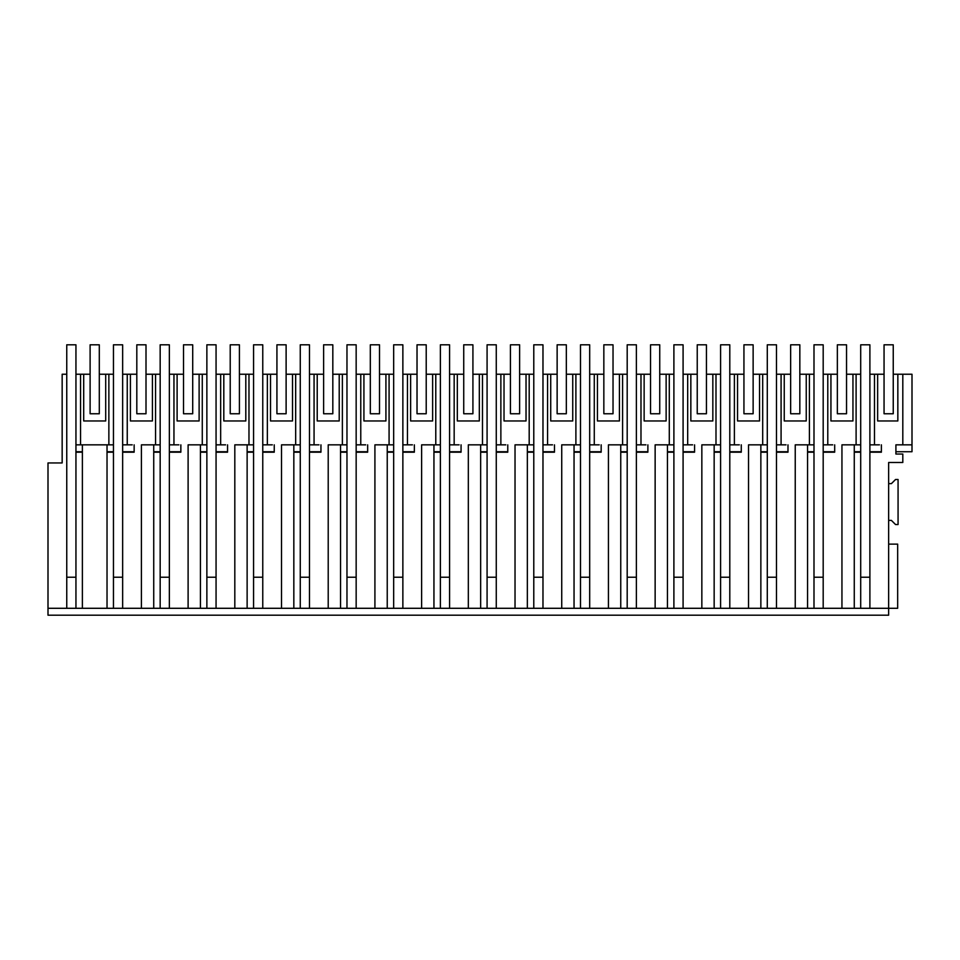 <?xml version="1.0" encoding="UTF-8"?>
<svg xmlns="http://www.w3.org/2000/svg" width="960" height="960" viewBox="0 0 960 960"><rect width="100%" height="100%" fill="white"/><g stroke="black" fill="none" stroke-linecap="round" stroke-linejoin="round"><path stroke-width="1.44" d="M48 608.292L66.756 608.292L66.756 374.232L62.16 374.232L62.16 462.948L48 462.948L48 615.192L888.648 615.192L888.648 608.292L841.944 608.292L841.944 444.84L856.104 444.84L856.104 374.232L860.7 374.232M869.892 374.232L877.644 374.232L877.644 420.96L897.84 420.96L897.84 374.232L893.244 374.232M884.052 413.76L893.244 413.76L893.244 344.808L884.052 344.808L884.052 413.76L884.052 374.232L877.644 374.232M874.5 608.292L888.648 608.292L888.648 462.492L902.808 462.492L902.808 454.032L895.908 454.032L895.908 444.84L912 444.84L912 374.232L897.84 374.232M75.948 374.232L83.7 374.232L83.7 420.96L105.708 420.96L105.708 374.232L99.3 374.232M90.108 374.232L83.7 374.232M75.948 444.84L108.864 444.84L108.864 374.232L105.708 374.232M108.864 374.232L113.46 374.232M122.652 374.232L130.404 374.232L130.404 420.96L152.412 420.96L152.412 374.232L146.004 374.232M136.812 413.76L146.004 413.76L146.004 344.808L136.812 344.808L136.812 413.76L136.812 374.232L130.404 374.232M841.944 608.292L141.408 608.292L141.408 444.84L155.568 444.84L155.568 374.232L152.412 374.232M155.568 374.232L160.164 374.232M169.356 374.232L177.108 374.232L177.108 420.96L199.116 420.96L199.116 374.232L192.708 374.232M183.516 413.76L192.708 413.76L192.708 344.808L183.516 344.808L183.516 413.76L183.516 374.232L177.108 374.232M188.112 608.292L188.112 444.84L202.272 444.84L202.272 374.232L199.116 374.232M202.272 374.232L206.868 374.232M216.06 374.232L223.812 374.232L223.812 420.96L245.808 420.96L245.808 374.232L239.412 374.232M230.22 413.76L239.412 413.76L239.412 344.808L230.22 344.808L230.22 413.76L230.22 374.232L223.812 374.232M234.816 608.292L234.816 444.84L248.976 444.84L248.976 374.232L245.808 374.232M248.976 374.232L253.572 374.232M262.764 374.232L270.516 374.232L270.516 420.96L292.512 420.96L292.512 374.232L286.116 374.232M276.924 413.76L286.116 413.76L286.116 344.808L276.924 344.808L276.924 413.76L276.924 374.232L270.516 374.232M281.52 608.292L281.52 444.84L295.668 444.84L295.668 374.232L292.512 374.232M295.668 374.232L300.264 374.232M309.468 374.232L317.22 374.232L317.22 420.96L339.216 420.96L339.216 374.232L332.82 374.232M323.616 413.76L332.82 413.76L332.82 344.808L323.616 344.808L323.616 413.76L323.616 374.232L317.22 374.232M328.212 608.292L328.212 444.84L342.372 444.84L342.372 374.232L339.216 374.232M342.372 374.232L346.968 374.232M356.16 374.232L363.924 374.232L363.924 420.96L385.92 420.96L385.92 374.232L379.512 374.232M370.32 413.76L379.512 413.76L379.512 344.808L370.32 344.808L370.32 413.76L370.32 374.232L363.924 374.232M374.916 608.292L374.916 444.84L389.076 444.84L389.076 374.232L385.92 374.232M389.076 374.232L393.672 374.232M402.864 374.232L410.628 374.232L410.628 420.96L432.624 420.96L432.624 374.232L426.216 374.232M417.024 413.76L426.216 413.76L426.216 344.808L417.024 344.808L417.024 413.76L417.024 374.232L410.628 374.232M421.62 608.292L421.62 444.84L435.78 444.84L435.78 374.232L432.624 374.232M435.78 374.232L440.376 374.232M449.568 374.232L457.32 374.232L457.32 420.96L479.328 420.96L479.328 374.232L472.92 374.232M463.728 413.76L472.92 413.76L472.92 344.808L463.728 344.808L463.728 413.76L463.728 374.232L457.32 374.232M468.324 608.292L468.324 444.84L482.484 444.84L482.484 374.232L479.328 374.232M482.484 374.232L487.08 374.232M496.272 374.232L504.024 374.232L504.024 420.96L526.032 420.96L526.032 374.232L519.624 374.232M510.432 413.76L519.624 413.76L519.624 344.808L510.432 344.808L510.432 413.76L510.432 374.232L504.024 374.232M515.028 608.292L515.028 444.84L529.188 444.84L529.188 374.232L526.032 374.232M529.188 374.232L533.784 374.232M542.976 374.232L550.728 374.232L550.728 420.96L572.736 420.96L572.736 374.232L566.328 374.232M557.136 413.76L566.328 413.76L566.328 344.808L557.136 344.808L557.136 413.76L557.136 374.232L550.728 374.232M561.732 608.292L561.732 444.84L575.892 444.84L575.892 374.232L572.736 374.232M575.892 374.232L580.488 374.232M589.68 374.232L597.432 374.232L597.432 420.96L619.428 420.96L619.428 374.232L613.032 374.232M603.84 413.76L613.032 413.76L613.032 344.808L603.84 344.808L603.84 413.76L603.84 374.232L597.432 374.232M608.436 608.292L608.436 444.84L622.596 444.84L622.596 374.232L619.428 374.232M622.596 374.232L627.192 374.232M636.384 374.232L644.136 374.232L644.136 420.96L666.132 420.96L666.132 374.232L659.736 374.232M650.544 413.76L659.736 413.76L659.736 344.808L650.544 344.808L650.544 413.76L650.544 374.232L644.136 374.232M655.14 608.292L655.14 444.84L669.288 444.84L669.288 374.232L666.132 374.232M669.288 374.232L673.896 374.232M683.088 374.232L690.84 374.232L690.84 420.96L712.836 420.96L712.836 374.232L706.44 374.232M697.236 413.76L706.44 413.76L706.44 344.808L697.236 344.808L697.236 413.76L697.236 374.232L690.84 374.232M701.844 608.292L701.844 444.84L715.992 444.84L715.992 374.232L712.836 374.232M715.992 374.232L720.588 374.232M729.792 374.232L737.544 374.232L737.544 420.96L759.54 420.96L759.54 374.232L753.132 374.232M743.94 413.76L753.132 413.76L753.132 344.808L743.94 344.808L743.94 413.76L743.94 374.232L737.544 374.232M748.536 608.292L748.536 444.84L762.696 444.84L762.696 374.232L759.54 374.232M762.696 374.232L767.292 374.232M776.484 374.232L784.248 374.232L784.248 420.96L806.244 420.96L806.244 374.232L799.836 374.232M790.644 413.76L799.836 413.76L799.836 344.808L790.644 344.808L790.644 413.76L790.644 374.232L784.248 374.232M795.24 608.292L795.24 444.84L809.4 444.84L809.4 374.232L806.244 374.232M809.4 374.232L813.996 374.232M823.188 374.232L830.94 374.232L830.94 420.96L852.948 420.96L852.948 374.232L846.54 374.232M837.348 413.76L846.54 413.76L846.54 344.808L837.348 344.808L837.348 413.76L837.348 374.232L830.94 374.232M856.104 374.232L852.948 374.232M108.864 444.84L113.46 444.84M122.652 444.84L132.204 444.84M80.544 444.84L80.544 374.232M869.892 444.84L879.444 444.84M856.104 444.84L860.7 444.84M823.188 444.84L832.74 444.84M809.4 444.84L813.996 444.84M776.484 444.84L786.036 444.84M762.696 444.84L767.292 444.84M729.792 444.84L739.332 444.84M715.992 444.84L720.588 444.84M683.088 444.84L692.628 444.84M669.288 444.84L673.896 444.84M636.384 444.84L645.936 444.84M622.596 444.84L627.192 444.84M589.68 444.84L599.232 444.84M575.892 444.84L580.488 444.84M542.976 444.84L552.528 444.84M529.188 444.84L533.784 444.84M496.272 444.84L505.824 444.84M482.484 444.84L487.08 444.84M449.568 444.84L459.12 444.84M435.78 444.84L440.376 444.84M402.864 444.84L412.416 444.84M389.076 444.84L393.672 444.84M356.16 444.84L365.712 444.84M342.372 444.84L346.968 444.84M309.468 444.84L319.008 444.84M295.668 444.84L300.264 444.84M262.764 444.84L272.316 444.84M248.976 444.84L253.572 444.84M216.06 444.84L225.612 444.84M202.272 444.84L206.868 444.84M169.356 444.84L178.908 444.84M155.568 444.84L160.164 444.84M912 444.84L912 451.74L895.908 451.74M881.388 451.74L869.892 451.74M860.7 451.74L854.268 451.74M834.684 451.74L823.188 451.74M813.996 451.74L807.564 451.74M787.98 451.74L776.484 451.74M767.292 451.74L760.86 451.74M741.276 451.74L729.792 451.74M720.588 451.74L714.156 451.74M694.572 451.74L683.088 451.74M673.896 451.74L667.452 451.74M647.868 451.74L636.384 451.74M627.192 451.74L620.748 451.74M601.176 451.74L589.68 451.74M580.488 451.74L574.044 451.74M554.472 451.74L542.976 451.74M533.784 451.74L527.352 451.74M507.768 451.74L496.272 451.74M487.08 451.74L480.648 451.74M461.064 451.74L449.568 451.74M440.376 451.74L433.944 451.74M414.36 451.74L402.864 451.74M393.672 451.74L387.24 451.74M367.656 451.74L356.16 451.74M346.968 451.74L340.536 451.74M320.952 451.74L309.468 451.74M300.264 451.74L293.832 451.74M274.248 451.74L262.764 451.74M253.572 451.74L247.128 451.74M227.544 451.74L216.06 451.74M206.868 451.74L200.424 451.74M180.852 451.74L169.356 451.74M160.164 451.74L153.732 451.74M134.148 451.74L122.652 451.74M113.46 451.74L107.028 451.74M82.38 451.74L75.948 451.74M895.908 444.84L897.852 444.84M66.756 577.224L75.948 577.224L75.948 608.292L66.756 608.292M107.028 444.84L107.028 608.292L75.948 608.292L75.948 452.196L82.38 452.196L82.38 444.84M82.38 608.292L82.38 452.196M107.028 608.292L113.46 608.292L113.46 452.196L107.028 452.196M141.408 608.292L122.652 608.292L122.652 452.196L134.148 452.196L134.148 444.84M888.648 544.128L897.66 544.128L897.66 608.292L888.648 608.292M122.652 608.292L113.46 608.292M874.488 444.84L874.488 374.232M902.808 374.232L902.808 444.84M869.892 608.292L869.892 452.196L881.388 452.196L881.388 444.84M888.648 483.636L891.408 483.636L895.548 479.496L898.068 479.496L898.068 524.544L895.548 524.544L891.408 520.404L888.648 520.404M854.268 608.292L854.268 452.196L860.7 452.196L860.7 608.292M127.248 444.84L127.248 374.232M153.732 608.292L153.732 444.84M169.356 608.292L169.356 452.196L180.852 452.196L180.852 444.84M153.732 452.196L160.164 452.196L160.164 568.032M169.356 452.196L169.356 344.808L160.164 344.808L160.164 608.292L160.164 452.196M173.952 444.84L173.952 374.232M200.424 608.292L200.424 444.84M216.06 608.292L216.06 452.196L227.544 452.196L227.556 444.84M200.424 452.196L206.868 452.196L206.868 568.032M216.06 452.196L216.06 344.808L206.868 344.808L206.868 608.292L206.868 452.196M220.656 444.84L220.656 374.232M247.128 608.292L247.128 444.84M262.764 608.292L262.764 452.196L274.248 452.196L274.248 444.84M247.128 452.196L253.572 452.196L253.572 568.032M262.764 452.196L262.764 344.808L253.572 344.808L253.572 608.292L253.572 452.196M267.36 444.84L267.36 374.232M293.832 608.292L293.832 444.84M309.468 608.292L309.468 452.196L320.952 452.196L320.952 444.84M293.832 452.196L300.264 452.196L300.264 568.032M309.468 452.196L309.468 344.808L300.264 344.808L300.264 608.292L300.264 452.196M314.064 444.84L314.064 374.232M340.536 608.292L340.536 444.84M356.16 608.292L356.16 452.196L367.656 452.196L367.656 444.84M340.536 452.196L346.968 452.196L346.968 568.032M356.16 452.196L356.16 344.808L346.968 344.808L346.968 608.292L346.968 452.196M360.768 444.84L360.768 374.232M387.24 608.292L387.24 444.84M402.864 608.292L402.864 452.196L414.36 452.196L414.36 444.84M387.24 452.196L393.672 452.196L393.672 568.032M402.864 452.196L402.864 344.808L393.672 344.808L393.672 608.292L393.672 452.196M407.46 444.84L407.46 374.232M433.944 608.292L433.944 444.84M449.568 608.292L449.568 452.196L461.064 452.196L461.064 444.84M433.944 452.196L440.376 452.196L440.376 568.032M449.568 452.196L449.568 344.808L440.376 344.808L440.376 608.292L440.376 452.196M454.164 444.84L454.164 374.232M480.648 608.292L480.648 444.84M496.272 608.292L496.272 452.196L507.768 452.196L507.768 444.84M480.648 452.196L487.08 452.196L487.08 568.032M496.272 452.196L496.272 344.808L487.08 344.808L487.08 608.292L487.08 452.196M500.868 444.84L500.868 374.232M527.352 608.292L527.352 444.84M542.976 608.292L542.976 452.196L554.472 452.196L554.472 444.84M527.352 452.196L533.784 452.196L533.784 568.032M542.976 452.196L542.976 344.808L533.784 344.808L533.784 608.292L533.784 452.196M547.572 444.84L547.572 374.232M574.044 608.292L574.044 444.84M589.68 608.292L589.68 452.196L601.164 452.196L601.176 444.84M574.044 452.196L580.488 452.196L580.488 568.032M589.68 452.196L589.68 344.808L580.488 344.808L580.488 608.292L580.488 452.196M594.276 444.84L594.276 374.232M620.748 608.292L620.748 444.84M636.384 608.292L636.384 452.196L647.868 452.196L647.88 444.84M620.748 452.196L627.192 452.196L627.192 568.032M636.384 452.196L636.384 344.808L627.192 344.808L627.192 608.292L627.192 452.196M640.98 444.84L640.98 374.232M667.452 608.292L667.452 444.84M683.088 608.292L683.088 452.196L694.572 452.196L694.572 444.84M667.452 452.196L673.896 452.196L673.896 568.032M683.088 452.196L683.088 344.808L673.896 344.808L673.896 608.292L673.896 452.196M687.684 444.84L687.684 374.232M714.156 608.292L714.156 444.84M729.792 608.292L729.792 452.196L741.276 452.196L741.276 444.84M714.156 452.196L720.588 452.196L720.588 568.032M729.792 452.196L729.792 344.808L720.588 344.808L720.588 608.292L720.588 452.196M734.388 444.84L734.388 374.232M760.86 608.292L760.86 444.84M776.484 608.292L776.484 452.196L787.98 452.196L787.98 444.84M760.86 452.196L767.292 452.196L767.292 568.032M776.484 452.196L776.484 344.808L767.292 344.808L767.292 608.292L767.292 452.196M781.08 444.84L781.08 374.232M807.564 608.292L807.564 444.84M823.188 608.292L823.188 452.196L834.684 452.196L834.684 444.84M807.564 452.196L813.996 452.196L813.996 568.032M823.188 452.196L823.188 344.808L813.996 344.808L813.996 608.292L813.996 452.196M827.784 444.84L827.784 374.232M854.268 452.196L854.268 444.84M75.948 452.196L75.948 344.808L66.756 344.808L66.756 374.232M99.3 344.808L99.3 413.76L90.108 413.76L90.108 344.808L99.3 344.808M122.652 452.196L122.652 344.808L113.46 344.808L113.46 577.224L122.652 577.224M160.164 577.224L169.356 577.224M206.868 577.224L216.06 577.224M253.572 577.224L262.764 577.224M300.264 577.224L309.468 577.224M346.968 577.224L356.16 577.224M393.672 577.224L402.864 577.224M440.376 577.224L449.568 577.224M487.08 577.224L496.272 577.224M533.784 577.224L542.976 577.224M580.488 577.224L589.68 577.224M627.192 577.224L636.384 577.224M673.896 577.224L683.088 577.224M720.588 577.224L729.792 577.224M767.292 577.224L776.484 577.224M813.996 577.224L823.188 577.224M869.892 452.196L869.892 344.808L860.7 344.808L860.7 577.224L869.892 577.224"/></g></svg>
